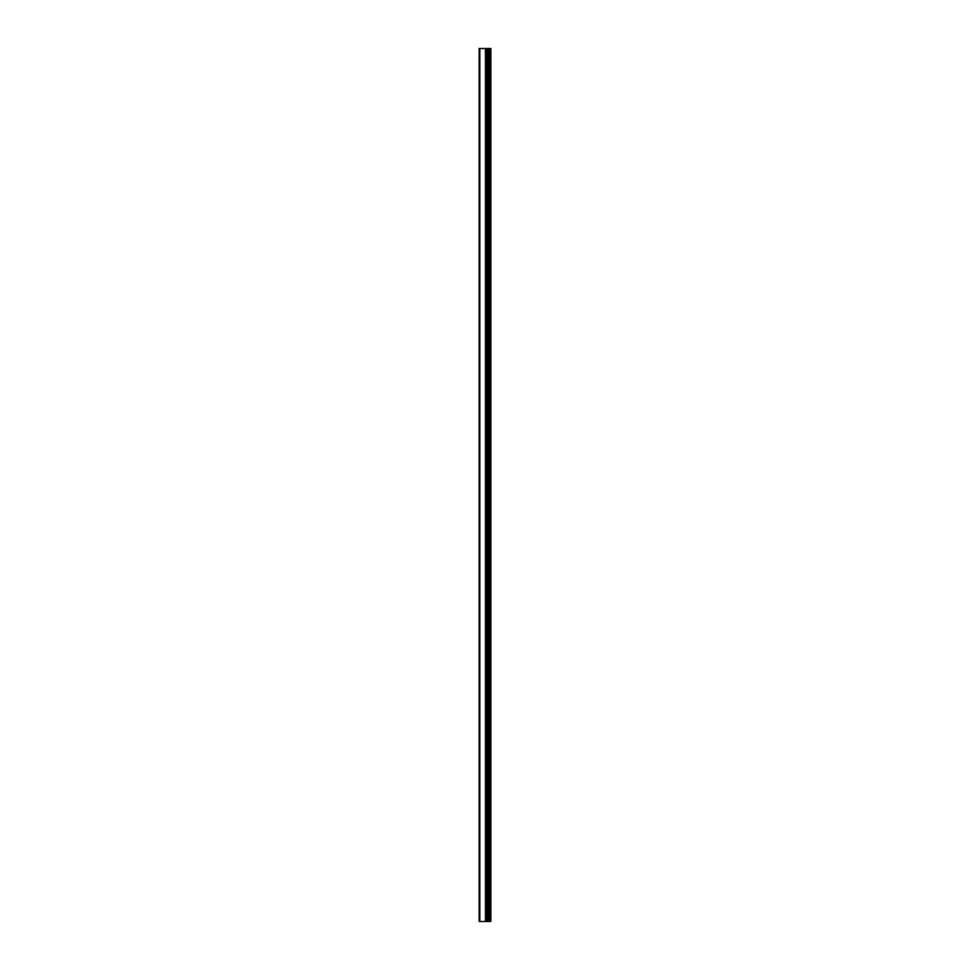 <?xml version="1.0" encoding="UTF-8"?>
<svg xmlns="http://www.w3.org/2000/svg" width="970" height="970" viewBox="0 0 970 970"><rect width="100%" height="100%" fill="white"/><g stroke="black" fill="none" stroke-linecap="round" stroke-linejoin="round"><path stroke-width="1.45" d="M479.835 921.5L479.835 48.5L479.144 48.5L479.144 921.5L479.144 48.5L479.144 921.5L490.856 921.5L490.856 48.5L489.947 48.5L489.947 921.5M479.835 48.5L485.461 48.5L485.461 921.5M485.461 48.5L486.297 48.5L486.297 921.5M486.297 48.5L486.443 921.5M486.443 48.5L487.595 48.5L487.595 921.5M487.595 48.5L487.752 921.5M487.752 48.5L488.589 48.5L488.589 921.5M488.589 48.5L489.947 48.5"/></g></svg>
